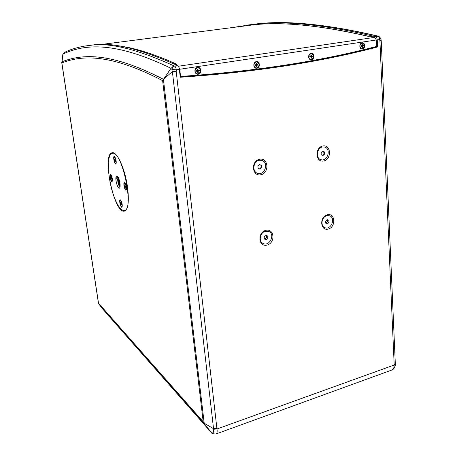 <?xml version="1.0" encoding="UTF-8"?>
<svg xmlns="http://www.w3.org/2000/svg" width="457" height="457" viewBox="0 0 457 457"><rect width="100%" height="100%" fill="white"/><g stroke="black" fill="none" stroke-linecap="round" stroke-linejoin="round"><path stroke-width="0.69" d="M117.626 176.425L116.832 177.373L116.712 178.321L117.872 176.75M118.112 177.133L117.672 179.167C117.735 182.223 118.323 184.645 119.437 186.439L120.02 186.884M116.021 176.979L117.272 176.076C119.134 177.196 120.991 186.148 119.711 187.821C118.369 190.42 115.05 180.629 116.021 176.979M120.088 184.514L119.168 179.681M120.02 183.708L119.403 180.481M116.712 178.321L117.518 176.413M117.672 179.167L118.157 177.219M322.602 151.25L323.767 151.758L323.916 153.958L322.408 155.346M259.57 164.623L260.913 165.16L261.113 167.439L259.45 168.941M261.484 165.354L261.684 167.633L259.999 169.159L258.114 168.405L257.908 166.12L259.599 164.594L260.913 165.16M261.684 167.633L261.113 167.439M324.407 151.924L324.55 154.129L322.968 155.586L321.242 154.843L321.094 152.632L322.676 151.176L323.767 151.758M324.55 154.129L323.916 153.958M117.198 45.769C132.85 47.322 152.638 53.44 176.573 64.117L175.642 64.511M175.471 64.534L176.591 64.374M232.43 27.551L250.773 24.672C280.946 20.182 322.476 24.164 375.363 36.617C376.448 37.028 377.071 38.137 377.242 39.925L377.556 46.968L376.351 46.922L376.328 46.494M377.556 46.968C320.054 62.146 254.281 72.24 180.241 77.256L179.355 69.407C179.07 67.402 178.527 66.134 177.733 65.602C139.922 48.608 111.422 41.77 92.245 45.089L88.687 45.529M121.362 204.348L120.934 204.445L120.637 202.314L121.396 203.782L121.339 204.713L120.934 204.445M121.202 203.108L120.585 203.245M121.408 206.53C120.002 204.21 119.643 202.171 120.322 200.423C121.385 200.063 122.784 206.547 121.665 206.598L121.408 206.53M111.537 178.87L111.137 178.95L110.84 176.842L111.565 178.236L111.519 179.178L111.137 178.95M111.394 177.664L110.794 177.784M111.599 181.001C110.24 178.75 109.891 176.739 110.554 174.968C111.577 174.637 112.896 181.018 111.811 181.052L111.599 181.001M125.589 187.17L125.138 187.267L124.835 185.045L125.629 186.536L125.566 187.519L125.138 187.267M125.435 185.89L124.772 186.033M125.629 189.427C124.144 187.044 123.778 184.931 124.533 183.08C125.669 182.709 127.08 189.432 125.875 189.484L125.629 189.427M125.092 182.96L124.533 183.08M126.452 189.364L125.892 189.478M115.341 161.144L114.924 161.224L114.616 159.025L115.375 160.436L115.324 161.43L114.924 161.224M115.215 159.899L114.57 160.024M115.404 163.338C113.964 161.035 113.616 158.945 114.347 157.077C115.444 156.734 116.764 163.349 115.604 163.377L115.404 163.338M325.778 223.159L327.429 221.742L327.298 219.697M327.463 223.856L325.784 223.222L325.641 221.119L327.189 219.651L328.863 220.291L329 222.393L327.463 223.856L325.898 223.205M329 222.393L327.429 221.742M326.926 215.675L329.64 215.801C336.044 217.915 330.988 230.465 324.87 227.655C320.083 226.038 321.665 216.709 326.926 215.675M324.693 227.575L324.693 227.575C319.906 225.964 321.488 216.641 326.744 215.601L329.617 215.795M264.38 238.8L264.814 238.948L266.448 237.423L266.277 235.492M266.231 239.679L264.397 239.045L264.209 236.875L265.848 235.344L267.676 235.983L267.871 238.154L266.231 239.679L264.814 238.948M267.871 238.154L266.448 237.423M265.488 231.236L268.893 231.528C275.588 234.355 269.367 246.98 263.026 243.427C258.274 241.353 260.09 232.316 265.488 231.236M262.872 243.347L262.866 243.341C258.114 241.273 259.93 232.236 265.323 231.156L268.727 231.448M259.216 160.276L261.844 160.384C269.253 162.332 264.689 176.065 257.559 173.3C251.853 171.723 253.172 161.218 259.216 160.276M257.377 173.237C251.687 171.643 253.018 161.161 259.056 160.224L261.861 160.39M322.402 147L324.447 147.017C331.388 148.359 327.766 161.801 321.043 159.699C315.456 158.573 316.581 147.897 322.402 147M320.883 159.653L320.865 159.647C315.279 158.522 316.398 147.845 322.225 146.954L324.264 146.971M255.137 65.38L255.097 64.923L255.092 65.391L256.177 65.288L256.468 66.631L256.868 66.568L256.4 66.076M256.868 66.568L256.811 65.397L256.28 65.357M255.109 65.157L255.697 65.168M255.092 65.391L255.052 64.934L256.24 64.483L256.177 63.306L256.583 63.249L256.2 63.672M256.811 65.397L257.994 64.945L256.777 64.608M256.12 65.271L256.8 64.9M256.583 63.249L256.931 64.597L256.206 64.626M257.994 64.945L257.954 64.488L256.931 64.597M256.777 67.893L256.251 67.91C252.944 67.796 253.464 61.598 256.76 61.958C259.799 63.803 259.805 65.779 256.777 67.893M256.149 67.904C253.144 66.031 253.155 64.054 256.171 61.969L256.663 61.946M309.863 56.988L309.829 56.548L309.817 57.005L310.829 56.902L311.086 58.21L311.463 58.153L311.04 57.742M311.463 58.153L311.423 57.016L310.943 56.994M309.835 56.782L310.269 56.782M309.817 57.005L309.789 56.554L310.903 56.125L310.869 54.989L311.246 54.931L310.88 55.297M311.423 57.016L312.537 56.588L311.303 56.262M310.691 56.874L311.326 56.548M311.246 54.931L311.548 56.24L310.846 56.302M312.537 56.588L312.508 56.142L311.548 56.24M311.36 59.439L310.937 59.461C307.841 59.444 308.275 53.412 311.36 53.675C314.233 55.434 314.233 57.354 311.36 59.439M310.857 59.456L310.834 59.45C307.978 57.673 307.989 55.754 310.869 53.692L311.251 53.669M360.944 46.334L360.921 45.9L360.91 46.346L361.847 46.254L362.075 47.528L362.43 47.477L362.041 47.128M362.43 47.477L362.412 46.368L361.967 46.357M360.921 46.14L361.219 46.146M360.91 46.346L360.887 45.911L361.938 45.5L361.921 44.392L362.275 44.34L361.927 44.666M363.349 45.534L361.858 45.689L363.349 45.534L363.464 45.957L362.412 46.368M361.641 46.214L363.366 45.963M362.275 44.34L362.544 45.614M362.315 48.722L361.984 48.745C359.076 48.808 359.442 42.941 362.338 43.118C365.069 44.797 365.057 46.665 362.315 48.722M361.921 48.739L361.875 48.739C359.162 47.042 359.179 45.174 361.921 43.135L362.315 43.118M196.361 70.784L196.293 71.281L197.475 71.172L197.795 72.56L198.224 72.492L197.698 71.892M198.224 72.492L198.138 71.281L197.555 71.229M196.396 71.035L197.093 71.064M196.293 71.281L196.242 70.806L197.51 70.338L197.43 69.121L197.858 69.058L197.458 69.567M198.138 71.281L199.406 70.812L198.207 70.458M197.51 71.189L198.235 70.755M197.858 69.058L198.258 70.452L197.504 70.418M199.406 70.812L199.355 70.338L198.258 70.452M198.149 73.863L197.487 73.874C193.945 73.64 194.585 67.253 198.11 67.733C201.326 69.681 201.343 71.726 198.149 73.863M197.378 73.863C194.225 71.869 194.242 69.83 197.418 67.739L198.132 67.733M180.138 76.37L180.555 76.433L179.744 69.27L376.305 39.993L374.803 37.348L370.027 36.154L368.593 36.366M362.104 42.809C365.332 42.301 365.64 48.596 362.418 49.059C359.191 49.59 358.865 43.261 362.104 42.809M311.028 53.36C314.462 52.812 314.89 59.29 311.463 59.781C308.024 60.358 307.578 53.852 311.028 53.36M256.308 61.632C259.982 61.049 260.547 67.722 256.88 68.253C253.212 68.864 252.624 62.158 256.308 61.632M197.527 67.39C201.457 66.773 202.183 73.668 198.252 74.234C194.322 74.879 193.574 67.95 197.527 67.39M376.305 39.993L376.597 46.425C319.409 61.455 254.063 71.458 180.555 76.433M374.803 37.348L178.447 66.231L179.744 69.27L179.333 69.213M127.606 187.713C129.211 201.771 128.131 209.569 124.378 211.111C114.147 214.093 101.528 153.603 112.245 152.758C117.061 151.273 125.304 169.598 127.606 187.713M322.785 145.994C331.011 144.223 331.948 159.276 323.767 160.978C315.547 162.886 314.496 147.668 322.785 145.994M259.525 159.253C268.408 157.345 269.716 172.906 260.89 174.745C252.018 176.802 250.567 161.064 259.525 159.253M265.791 230.339C274.423 228.112 275.668 242.907 267.094 245.066C258.473 247.431 257.097 232.47 265.791 230.339M327.303 214.784C335.312 212.716 336.198 227.055 328.24 229.054C320.237 231.253 319.232 216.761 327.303 214.784M180.218 77.073C253.766 72.052 319.14 62.003 376.351 46.922M248.34 24.964L252.927 24.398C283.083 19.925 324.476 23.798 377.105 36.017L378.11 36.114M377.105 36.017L377.785 36.263L375.363 36.617M379.11 36.48L377.785 36.263C378.87 36.674 379.499 37.777 379.664 39.565L380.887 38.622L379.013 36.434M381.149 40.405L379.91 40.959L394.174 364.583L395.305 363.515L381.212 40.473M381.207 40.467L380.892 38.656M394.174 364.583L394.163 365.029C394.145 367.736 393.414 369.387 391.963 369.987L391.963 369.987C395.019 368.702 395.545 364.48 395.294 364.092L394.163 365.029L216.989 428.986L213.568 429.226C213.79 432.722 212.979 433.733 211.134 432.259L211.448 432.602M395.294 364.052L395.299 363.583M211.408 432.568C211.545 433.522 213.111 433.984 216.104 433.944C217.086 433.51 217.383 431.854 216.989 428.986L216.904 428.523L213.51 428.672L213.568 429.226M62.803 54.623L64.117 52.612C71.338 48.916 79.849 46.523 89.663 45.42L85.299 45.98M177.733 65.602L174.648 66.054L173.797 65.797C136.603 48.95 108.555 42.158 89.663 45.42L92.245 45.089M173.791 65.791L170.861 68.481L171.935 69.39L176.265 69.864L179.355 69.407M174.648 66.054C173.197 66.482 172.295 67.596 171.935 69.39L172.226 71.715L176.213 71.486L176.265 69.864C175.979 67.859 175.437 66.585 174.648 66.054M62.957 54.137L61.872 62.917C82.757 54.76 111.354 54.08 162.623 80.638L170.861 68.481M102.768 309.109L98.695 303.842L204.045 423.365L203.205 421.777L98.512 303.191L98.695 303.842M211.237 432.391L204.045 423.365M211.134 432.259L210.848 431.996M203.811 422.988L213.51 428.672M172.226 71.715L163.16 79.587M114.427 197.641C117.866 206.393 121.139 210.7 124.247 210.563C134.706 210.5 122.139 149.873 112.348 153.312C106.138 153.718 107.624 180.555 114.427 197.641M125.704 184.148C126.549 186.65 126.738 188.552 126.275 189.866C124.887 192.043 122.579 181.052 124.75 182.583L125.704 184.148M111.605 175.956C112.399 178.379 112.588 180.207 112.159 181.44C110.914 183.371 108.8 173.117 110.725 174.488L111.605 175.956M121.459 201.52C122.265 203.936 122.453 205.759 122.03 206.987C120.757 209.015 118.489 198.532 120.505 199.938L121.459 201.52M115.427 158.025C116.261 160.533 116.444 162.452 115.975 163.772C114.627 165.834 112.485 155.089 114.547 156.585L115.427 158.025M120.117 185.091L118.991 179.138M119.603 186.633C118.254 184.051 117.695 181.052 117.935 177.647M120.122 185.805C119.06 183.737 118.592 181.269 118.717 178.401M119.968 186.873C118.409 184.2 117.815 180.995 118.174 177.247M256.834 66.482L256.457 66.545M256.114 65.282L255.514 65.117M257.857 64.5L257.897 64.957M256.183 63.38L256.566 63.329M256.983 65.151L256.371 64.985M256.725 64.408L256.234 64.38M311.428 58.068L311.074 58.125M310.777 56.902L310.12 56.754M312.411 56.148L312.445 56.594M310.869 55.057L311.223 55.011M311.588 56.777L310.92 56.628M311.36 56.057L310.903 56.04M362.395 47.397L362.07 47.448M361.807 46.254L361.104 46.123M363.464 45.957L363.441 45.523M361.921 44.46L362.247 44.415M362.567 46.14L361.853 46.008M362.367 45.437L361.938 45.432M198.195 72.406L197.784 72.469M197.395 71.166L196.858 70.984M196.35 71.269L196.299 70.795M199.258 70.349L199.309 70.818M197.435 69.201L197.847 69.144M198.321 71.024L197.778 70.846M198.03 70.258L197.504 70.218M367.851 36.24C317.598 24.764 277.89 21.165 248.711 25.449L241.793 26.34M216.904 428.523L176.213 71.486M377.242 39.925L379.664 39.565L379.91 40.959M62.986 54C84.876 43.935 114.958 41.239 170.969 68.276M172.386 71.646L213.545 428.683M163.338 79.238C111.491 52.555 82.728 53.475 61.735 61.872M210.871 432.025L102.642 308.961M98.512 303.191L61.872 62.917M162.623 80.638L203.205 421.777M204.205 423.159L163.423 79.438M121.676 206.598L122.202 206.484M120.322 200.423L120.848 200.309M111.822 181.046L112.331 180.943M110.554 174.968L111.062 174.865M115.615 163.377L116.158 163.269M114.347 157.077L114.89 156.968M256.177 65.288L255.612 65.123M310.829 56.902L310.194 56.754M361.847 46.254L361.161 46.123M197.475 71.172L196.978 70.995M368.302 36.257C317.912 24.752 278.05 21.148 248.711 25.449L100.009 44.643M250.773 24.672L252.927 24.398C283.363 19.897 325.018 23.781 377.905 36.052M378.904 36.4L378.03 36.092M391.963 369.987L216.144 433.927M62.529 56.839L62.809 54.589L63.637 52.949M210.934 432.105L102.716 309.052M61.718 62.386L98.495 303.488M113.862 153.026L112.348 153.312M125.869 210.203L124.367 210.54"/></g></svg>
